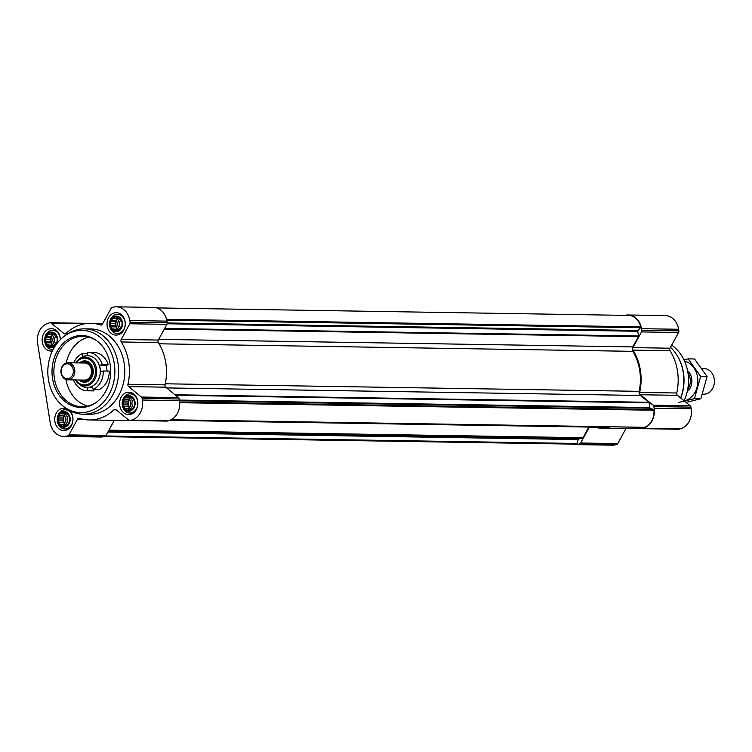 <?xml version="1.0" encoding="UTF-8"?>
<svg xmlns="http://www.w3.org/2000/svg" width="752" height="752" viewBox="0 0 752 752"><rect width="100%" height="100%" fill="white"/><g stroke="black" fill="none" stroke-linecap="round" stroke-linejoin="round"><path stroke-width="1.13" d="M127.586 396.078A7.473 6.091 -89.1 0 0 124.146 408.336A7.473 6.091 -89.1 0 0 134.505 405.789A7.473 6.091 -89.1 0 0 127.586 396.078M126.656 397.46L127.624 396.154L129.41 396.783L130.735 396.389L133.32 398.513L134.683 401.944L134.467 405.76L132.719 408.947L129.917 410.648L128.648 410.019L126.806 410.404L126.007 408.919L124.221 408.28L124.174 406.343L122.858 404.849L123.638 402.978L123.074 401.032L124.55 399.726L124.823 397.846L131.553 397.291M114.99 316.573A7.473 6.091 -89.1 0 0 111.559 328.831A7.473 6.091 -89.1 0 0 121.909 326.283A7.473 6.091 -89.1 0 0 114.99 316.573M114.069 317.964L115.028 316.648L116.814 317.288L118.139 316.893L120.734 319.017L122.097 322.439L121.88 326.265L120.132 329.451L117.331 331.143L116.052 330.513L114.219 330.899L113.411 329.423L111.634 328.784L111.578 326.847L110.262 325.353L111.042 323.482L110.478 321.536L111.954 320.23L112.227 318.35L118.957 317.795M50.102 332.544A7.473 6.091 -89.1 0 0 46.662 344.801A7.473 6.091 -89.1 0 0 57.02 342.254A7.473 6.091 -89.1 0 0 50.102 332.544M49.171 333.935L50.14 332.619L51.926 333.258L53.251 332.863L55.836 334.978L57.199 338.409L56.983 342.226L55.244 345.412L52.433 347.114L51.164 346.484L49.322 346.869L48.523 345.384L46.737 344.745L46.69 342.809L45.374 341.323L46.154 339.443L45.59 337.498L47.066 336.2L47.338 334.32L54.069 333.766M62.689 412.04A7.473 6.091 -89.1 0 0 59.258 424.297A7.473 6.091 -89.1 0 0 69.607 421.75A7.473 6.091 -89.1 0 0 62.689 412.04M61.767 413.431L62.726 412.115L64.512 412.754L65.847 412.359L68.432 414.484L69.795 417.905L69.579 421.731L67.83 424.908L65.029 426.61L63.76 425.98L61.918 426.365L61.109 424.889L59.333 424.25L59.276 422.314L57.96 420.819L58.741 418.949L58.186 417.003L59.652 415.696L59.925 413.816L66.655 413.262M624.997 315.361L625.203 315.314A17.07 13.912 90.9 0 1 628.127 314.975A17.07 13.912 90.9 0 1 641.522 328.68L641.776 330.316A2.134 1.739 90.9 0 1 641.512 331.914L632.911 347.621A2.134 1.739 90.9 0 0 632.968 350.112A48.335 39.395 90.9 0 1 639.67 392.412A2.134 1.739 90.9 0 0 640.375 394.744L653.121 405.196A2.134 1.739 90.9 0 1 653.855 406.559L654.108 408.186A17.07 13.912 90.9 0 1 643.101 428.283L641.766 428.612A2.134 1.739 90.9 0 1 640.469 428.292L639.2 427.258M628.127 314.975L665.21 315.567A17.07 13.912 90.9 0 1 678.595 329.273L678.859 330.899A2.134 1.739 90.9 0 1 678.595 332.506L669.985 348.214L632.911 347.621M678.125 429.185A2.134 1.739 90.9 0 0 678.849 429.195L680.184 428.875A17.07 13.912 90.9 0 0 691.191 408.778L690.928 407.142A2.134 1.739 90.9 0 0 690.195 405.789L677.449 395.336A2.134 1.739 90.9 0 1 676.753 393.005A48.335 39.395 90.9 0 0 670.051 350.705A2.134 1.739 90.9 0 1 669.985 348.214M610.568 426.798A48.335 39.395 90.9 0 1 600.942 428.104A48.335 39.395 90.9 0 1 593.582 427.136M641.061 428.602A48.335 39.395 90.9 0 1 638.016 428.696L600.942 428.104M594.691 427.39L589.248 427.305A2.134 1.739 90.9 0 1 589.399 427.07M589.248 427.305L580.647 443.013A2.134 1.739 90.9 0 1 579.538 443.924L578.203 444.244A17.07 13.912 90.9 0 1 575.28 444.582A17.07 13.912 90.9 0 1 572.178 444.094M625.993 428.508L617.73 443.605A2.134 1.739 90.9 0 1 616.612 444.507L615.286 444.836A17.07 13.912 90.9 0 1 612.363 445.175L575.28 444.582M156.613 307.906L628.456 315.417A16.008 13.047 90.9 0 1 640.732 326.857A0.855 0.696 90.9 0 1 640.516 327.74L637.987 330.466A0.855 0.696 90.9 0 0 637.762 331.275L638.504 335.994A0.855 0.696 90.9 0 1 638.401 336.633L632.77 346.907A3.845 3.13 90.9 0 0 632.846 351.334A47.479 38.7 90.9 0 1 639.181 391.331A3.845 3.13 90.9 0 0 640.469 395.467L648.797 402.301A0.855 0.696 90.9 0 1 649.098 402.846L649.841 407.575A0.855 0.696 90.9 0 0 650.301 408.214L653.469 409.53A0.855 0.696 90.9 0 1 653.939 410.244A16.008 13.047 90.9 0 1 644.596 427.305A0.855 0.696 90.9 0 1 644.182 427.296M607.127 426.741A47.479 38.7 90.9 0 1 600.951 427.249L169.604 420.387M588.863 427.061L583.035 437.702A0.855 0.696 90.9 0 1 582.593 438.059L578.73 439.008A0.855 0.696 90.9 0 0 578.213 439.572L577.113 443.473A0.855 0.696 90.9 0 1 576.53 444.047A16.008 13.047 90.9 0 1 574.96 444.141L103.795 436.639M60.395 339.566A11.205 9.127 -89.1 0 0 51.437 328.662A11.205 9.127 -89.1 0 0 49.519 328.878A11.205 9.127 -89.1 0 0 42.159 340.9A11.205 9.127 -89.1 0 0 51.08 351.071A11.205 9.127 -89.1 0 0 52.414 350.968M114.417 312.917A11.205 9.127 -89.1 0 0 107.057 324.93A11.205 9.127 -89.1 0 0 115.977 335.101A11.205 9.127 -89.1 0 0 125.283 324.046A11.205 9.127 -89.1 0 0 116.334 312.7A11.205 9.127 -89.1 0 0 114.417 312.917M127.003 392.412A11.205 9.127 -89.1 0 0 119.643 404.435A11.205 9.127 -89.1 0 0 128.564 414.596A11.205 9.127 -89.1 0 0 137.879 403.542A11.205 9.127 -89.1 0 0 128.921 392.196A11.205 9.127 -89.1 0 0 127.003 392.412M66.326 408.562A11.205 9.127 -89.1 0 0 64.033 408.157A11.205 9.127 -89.1 0 0 62.115 408.383A11.205 9.127 -89.1 0 0 54.755 420.396A11.205 9.127 -89.1 0 0 63.676 430.567A11.205 9.127 -89.1 0 0 72.436 423.103A11.205 9.127 -89.1 0 0 69.56 410.573M84.506 328.859L90.682 328.953A42.676 34.789 90.9 0 1 124.663 367.681A42.676 34.789 90.9 0 1 96.632 413.468A42.676 34.789 90.9 0 1 89.328 414.305L83.143 414.202A42.676 34.789 -89.1 0 0 118.609 372.09A42.676 34.789 -89.1 0 0 84.506 328.859A42.676 34.789 -89.1 0 0 77.193 329.686A42.676 34.789 -89.1 0 0 66.59 334.593L64.747 335.9A41.125 33.52 -89.1 0 0 63.619 406.541A41.125 33.52 -89.1 0 0 114.313 378.707A41.125 33.52 -89.1 0 0 74.965 331.171A41.125 33.52 -89.1 0 0 64.747 335.9M63.986 333.568A2.134 1.739 90.9 0 0 66.026 333.474A48.335 39.395 90.9 0 1 90.776 323.304A48.335 39.395 90.9 0 1 100.552 324.977A2.134 1.739 90.9 0 0 102.46 324.103L111.061 308.395A2.134 1.739 90.9 0 1 112.17 307.493L113.505 307.164A17.07 13.912 90.9 0 1 116.428 306.825A17.07 13.912 90.9 0 1 129.814 320.54L130.077 322.166A2.134 1.739 90.9 0 1 129.805 323.764L121.204 339.472A2.134 1.739 90.9 0 0 121.269 341.963A48.335 39.395 90.9 0 1 127.962 384.263A2.134 1.739 90.9 0 0 128.667 386.603L141.414 397.047A2.134 1.739 90.9 0 1 142.147 398.41L142.41 400.036A17.07 13.912 90.9 0 1 131.393 420.133L130.068 420.462A2.134 1.739 90.9 0 1 128.761 420.142L116.015 409.69A2.134 1.739 90.9 0 0 113.984 409.784A48.335 39.395 90.9 0 1 89.234 419.954A48.335 39.395 90.9 0 1 79.458 418.281A2.134 1.739 90.9 0 0 77.55 419.155L68.94 434.863A2.134 1.739 90.9 0 1 67.83 435.775L66.505 436.104A17.07 13.912 90.9 0 1 63.582 436.433A17.07 13.912 90.9 0 1 50.196 422.727L37.6 343.222A17.07 13.912 90.9 0 1 48.607 323.125L49.942 322.805A2.134 1.739 90.9 0 1 51.249 323.116L63.986 333.568L65.875 333.597M114.295 420.359L106.023 435.455A2.134 1.739 90.9 0 1 104.913 436.367L103.588 436.686A17.07 13.912 90.9 0 1 100.665 437.025L63.582 436.433M129.353 420.453A48.335 39.395 90.9 0 1 126.317 420.547L89.234 419.954M128.667 386.603L165.75 387.186L178.497 397.639A2.134 1.739 90.9 0 1 179.23 399.002L179.484 400.628A17.07 13.912 90.9 0 1 168.476 420.725L167.151 421.054A2.134 1.739 90.9 0 1 166.418 421.035M165.75 387.186A2.134 1.739 90.9 0 1 165.045 384.855A48.335 39.395 90.9 0 0 158.343 342.555A2.134 1.739 90.9 0 1 158.287 340.064L166.888 324.356A2.134 1.739 90.9 0 0 167.151 322.758L166.897 321.123A17.07 13.912 90.9 0 0 153.502 307.418L116.428 306.825M87.016 323.388A2.134 1.739 90.9 0 1 87.73 323.398M684.057 400.76A40.542 33.05 -89.1 0 0 671.658 345.159M680.72 398.015A40.542 33.05 -89.1 0 0 678.201 357.35L677.853 356.721A41.614 33.915 -89.1 0 0 670.483 347.302M680.635 397.949A41.614 33.915 -89.1 0 0 677.853 356.721M63.619 406.541L65.424 407.904A42.676 34.789 -89.1 0 0 83.143 414.202M75.764 336.21A35.983 29.337 -89.1 0 0 53.843 384.216A35.983 29.337 -89.1 0 0 95.88 402.64A35.983 29.337 -89.1 0 0 96.867 340.825A35.983 29.337 -89.1 0 0 75.764 336.21M88.821 337.093A35.212 28.698 -89.1 0 0 88.492 337.178A35.212 28.698 -89.1 0 0 66.185 363.009M65.932 379.487A35.212 28.698 -89.1 0 0 87.721 406.108M97.318 341.173A35.212 28.698 -89.1 0 0 83.152 336.304A35.212 28.698 -89.1 0 0 77.118 336.99A35.212 28.698 -89.1 0 0 53.994 374.769A35.212 28.698 -89.1 0 0 82.024 406.719A35.212 28.698 -89.1 0 0 96.341 402.301M63.6 409.972A9.607 7.83 -89.1 0 0 57.293 420.274A9.607 7.83 -89.1 0 0 64.935 428.988A9.607 7.83 -89.1 0 0 72.916 419.513A9.607 7.83 -89.1 0 0 65.245 409.784A9.607 7.83 -89.1 0 0 63.6 409.972M62.642 411.701A7.811 6.364 -89.1 0 0 59.041 424.523A7.811 6.364 -89.1 0 0 69.87 421.863A7.811 6.364 -89.1 0 0 62.642 411.701M60.32 339.631A9.607 7.83 -89.1 0 0 52.649 330.278A9.607 7.83 -89.1 0 0 51.004 330.466A9.607 7.83 -89.1 0 0 44.697 340.769A9.607 7.83 -89.1 0 0 52.349 349.483A9.607 7.83 -89.1 0 0 53.166 349.445M56.785 343.711A7.811 6.364 -89.1 0 0 56.438 335.279A7.811 6.364 -89.1 0 0 50.046 332.205A7.811 6.364 -89.1 0 0 45.468 343.166A7.811 6.364 -89.1 0 0 55.206 345.967M115.902 314.505A9.607 7.83 -89.1 0 0 109.595 324.808A9.607 7.83 -89.1 0 0 117.237 333.521A9.607 7.83 -89.1 0 0 125.217 324.046A9.607 7.83 -89.1 0 0 117.547 314.317A9.607 7.83 -89.1 0 0 115.902 314.505M114.943 316.235A7.811 6.364 -89.1 0 0 111.343 329.056A7.811 6.364 -89.1 0 0 122.172 326.396A7.811 6.364 -89.1 0 0 114.943 316.235M128.489 394.001A9.607 7.83 -89.1 0 0 122.181 404.303A9.607 7.83 -89.1 0 0 129.833 413.017A9.607 7.83 -89.1 0 0 137.804 403.542A9.607 7.83 -89.1 0 0 130.134 393.813A9.607 7.83 -89.1 0 0 128.489 394.001M127.53 395.74A7.811 6.364 -89.1 0 0 123.939 408.562A7.811 6.364 -89.1 0 0 134.768 405.892A7.811 6.364 -89.1 0 0 127.53 395.74M66.232 412.782L64.512 412.754M65.725 426.017L63.76 425.98M66.214 425.576L65.772 424.955L61.109 424.889M65.772 424.955L59.333 424.25M64.249 424.325L63.939 422.389L59.276 422.314M63.939 422.389L62.886 420.894L57.96 420.819M62.886 420.894L63.403 419.024L58.741 418.949M63.403 419.024L63.102 417.078L58.186 417.003M63.102 417.078L64.315 415.771L59.652 415.696M64.315 415.771L64.841 413.891L59.925 413.816M64.841 413.891L66.43 413.506M66.618 425.275A6.401 5.217 90.9 0 1 63.582 419.315A6.401 5.217 90.9 0 1 66.872 413.506M68.705 415.358A5.245 4.277 -89.1 0 0 68.47 423.414M67.783 414.145A6.401 5.217 -89.1 0 0 67.84 424.889M53.636 333.286L51.926 333.258M53.129 346.512L51.164 346.484M53.618 346.08L53.185 345.459L48.523 345.384M53.185 345.459L46.737 344.745M51.653 344.83L51.352 342.884L46.69 342.809M51.352 342.884L50.29 341.399L45.374 341.323M50.29 341.399L50.816 339.519L46.154 339.443M50.816 339.519L50.506 337.582L45.59 337.498M50.506 337.582L51.728 336.276L47.066 336.2M51.728 336.276L52.255 334.396L47.338 334.32M52.255 334.396L53.843 334.001M54.022 345.779A6.401 5.217 90.9 0 1 50.986 339.819A6.401 5.217 90.9 0 1 54.276 334.01M56.109 335.862A5.245 4.277 -89.1 0 0 55.874 343.918M55.187 334.649A6.401 5.217 -89.1 0 0 55.253 345.394M118.534 317.316L116.814 317.288M118.026 330.551L116.052 330.513M118.515 330.109L118.073 329.498L113.411 329.423M118.073 329.498L111.634 328.784M116.551 328.859L116.24 326.923L111.578 326.847M116.24 326.923L115.178 325.428L110.262 325.353M115.178 325.428L115.705 323.557L111.042 323.482M115.705 323.557L115.404 321.612L110.478 321.536M115.404 321.612L116.616 320.305L111.954 320.23M116.616 320.305L117.143 318.425L112.227 318.35M117.143 318.425L118.731 318.04M118.919 329.808A6.401 5.217 90.9 0 1 115.883 323.849A6.401 5.217 90.9 0 1 119.173 318.04M121.006 319.891A5.245 4.277 -89.1 0 0 120.771 327.947M120.085 318.688A6.401 5.217 -89.1 0 0 120.141 329.423M131.121 396.812L129.41 396.783M130.613 410.047L128.648 410.019M131.102 409.605L130.669 408.994L126.007 408.919M130.669 408.994L124.221 408.28M129.137 408.364L128.836 406.418L124.174 406.343M128.836 406.418L127.774 404.933L122.858 404.849M127.774 404.933L128.301 403.053L123.638 402.978M128.301 403.053L127.99 401.117L123.074 401.032M127.99 401.117L129.212 399.801L124.55 399.726M129.212 399.801L129.739 397.93L124.823 397.846M129.739 397.93L131.327 397.535M131.506 409.304A6.401 5.217 90.9 0 1 128.47 403.345A6.401 5.217 90.9 0 1 131.76 397.545M133.593 399.387A5.245 4.277 -89.1 0 0 133.358 407.452M132.672 398.184A6.401 5.217 -89.1 0 0 132.737 408.919M688.475 382.542A17.07 13.912 -89.1 0 0 688.522 379.779M702.434 394.189L703.759 394.208A12.803 10.434 -89.1 0 0 714.4 381.574A12.803 10.434 -89.1 0 0 704.173 368.602L701.87 368.565M687.676 389.508A12.803 10.434 -89.1 0 0 687.939 372.785M707.077 376.545L700.667 376.451L688.155 358.873L694.557 358.977L707.077 376.545L700.855 398.729L686.106 402.433M688.155 358.873L683.953 359.832M700.855 398.729L694.444 398.626L700.667 376.451M678.699 402.433L694.444 398.626M687.225 391.651A12.803 10.434 -89.1 0 0 687.554 370.633M684.226 400.891A20.163 16.441 -89.1 0 0 697.865 381.142A20.163 16.441 -89.1 0 0 684.602 361.233M102.31 364.729L99.377 365.359L105.637 365.463L108.241 364.823A19.204 15.651 90.9 0 0 93.897 352.481L87.965 352.387A19.204 15.651 90.9 0 1 102.31 364.729L108.241 364.823M99.377 365.359A16.008 13.047 90.9 0 1 100.138 368.433A16.008 13.047 90.9 0 1 100.373 371.638L103.306 370.999A19.204 15.651 90.9 0 1 93.154 389.527L92.327 386.331A16.008 13.047 90.9 0 1 87.204 387.59L88.031 390.786L93.962 390.88L93.756 389.536M93.962 390.88A19.204 15.651 90.9 0 1 93.286 390.89L87.345 390.796A19.204 15.651 90.9 0 1 73.499 379.901M73.771 362.84A19.204 15.651 90.9 0 1 82.156 353.656L82.335 356.843A16.008 13.047 90.9 0 1 87.458 355.583L87.279 352.397A19.204 15.651 90.9 0 1 87.965 352.387M88.031 390.786A19.204 15.651 90.9 0 1 87.345 390.796M82.156 353.656L87.354 353.741M79.486 362.925A10.669 8.695 90.9 0 1 93.107 369.439A10.669 8.695 90.9 0 1 89.112 380.606A10.669 8.695 90.9 0 1 79.214 379.995M105.976 365.378A16.008 13.047 90.9 0 1 106.765 368.546A16.008 13.047 90.9 0 1 107 371.065M87.204 387.59L92.675 387.675M103.306 370.999L109.237 371.093A19.204 15.651 90.9 0 1 99.085 389.621L93.154 389.527M100.044 368.461A15.895 12.963 90.9 0 1 94.667 384.629A15.895 12.963 90.9 0 1 80.464 385.137L78.753 383.84A14.42 11.759 90.9 0 1 75.36 379.939L78.753 383.84A14.42 11.759 90.9 0 0 91.641 383.379A14.42 11.759 90.9 0 0 96.519 368.715A14.42 11.759 90.9 0 0 79.148 359.071L80.896 357.83A15.895 12.963 90.9 0 1 100.044 368.461M80.699 380.023A9.691 7.896 -89.1 0 0 92.364 373.03A9.691 7.896 -89.1 0 0 83.058 362.05A9.691 7.896 -89.1 0 0 80.962 362.953M67.746 379.816L84.431 380.08A8.535 6.956 -89.1 0 0 91.518 371.657A8.535 6.956 -89.1 0 0 84.703 363.009L68.018 362.746A8.535 6.956 -89.1 0 0 66.552 362.906A8.535 6.956 -89.1 0 0 60.95 372.071A8.535 6.956 -89.1 0 0 67.746 379.816A8.535 6.956 -89.1 0 0 74.833 371.394A8.535 6.956 -89.1 0 0 68.018 362.746M66.101 363.949A7.473 6.091 -89.1 0 0 62.66 376.207A7.473 6.091 -89.1 0 0 73.019 373.659A7.473 6.091 -89.1 0 0 66.101 363.949M678.595 329.273L641.522 328.68M678.859 330.899L641.776 330.316M678.595 332.506L641.512 331.914M670.051 350.705L632.968 350.112M676.753 393.005L639.67 392.412M677.449 395.336L640.375 394.744M690.195 405.789L653.121 405.196M690.928 407.142L653.855 406.559M691.191 408.778L654.108 408.186M680.184 428.875L643.101 428.283M678.849 429.195L641.766 428.612M617.73 443.605L580.647 443.013M616.612 444.507L579.538 443.924M615.286 444.836L578.203 444.244M166.521 319.309L640.732 326.857M166.728 320.202L640.516 327.74M167.179 322.965L637.987 330.466M167.113 323.774L637.762 331.275M164.641 328.455L638.504 335.994M164.293 329.085L638.401 336.633M158.672 339.359L632.77 346.907M159.095 343.796L632.846 351.334M165.28 383.793L639.181 391.331M166.643 387.919L640.469 395.467M174.981 394.762L648.797 402.301M175.648 395.308L649.098 402.846M179.399 400.083L649.841 407.575M179.502 400.713L650.301 408.214M179.653 401.982L653.469 409.53M179.709 402.696L653.939 410.244M171.061 419.766L644.596 427.305M108.927 430.144L583.035 437.702M108.73 430.52L582.593 438.059M108.175 431.516L578.73 439.008M107.865 432.09L578.213 439.572M105.628 435.972L577.113 443.473M104.237 436.527L576.53 444.047M66.505 436.104L103.588 436.686M67.83 435.775L104.913 436.367M68.94 434.863L106.023 435.455M77.55 419.155L82.993 419.249M113.984 409.784L116.175 409.821M130.068 420.462L167.151 421.054M131.393 420.133L168.476 420.725M142.41 400.036L179.484 400.628M142.147 398.41L179.23 399.002M141.414 397.047L178.497 397.639M127.962 384.263L165.045 384.855M121.269 341.963L158.343 342.555M121.204 339.472L158.287 340.064M129.805 323.764L166.888 324.356M130.077 322.166L167.151 322.758M129.814 320.54L166.897 321.123M100.552 324.977L101.417 324.996M51.249 323.116L85.446 323.661M76.262 362.878A13.423 10.942 90.9 0 1 87.364 358.544A13.423 10.942 90.9 0 1 95.307 368.903A13.423 10.942 90.9 0 1 89.131 383.699A13.423 10.942 90.9 0 1 75.99 379.948M75.632 362.868A14.42 11.759 90.9 0 1 79.148 359.071L75.614 362.868M678.483 429.242L641.409 428.649M170.986 419.804L644.389 427.343M129.701 420.5L166.784 421.092M90.776 323.304L102.789 323.492M50.309 322.758L87.382 323.351M68.272 409.831L65.245 409.784M68.404 429.044L64.935 428.988M56.118 330.335L52.649 330.278M53.138 349.501L52.349 349.483M121.006 314.374L117.547 314.317M120.705 333.578L117.237 333.521M133.602 393.869L130.134 393.813M133.292 413.074L129.833 413.017"/></g></svg>
